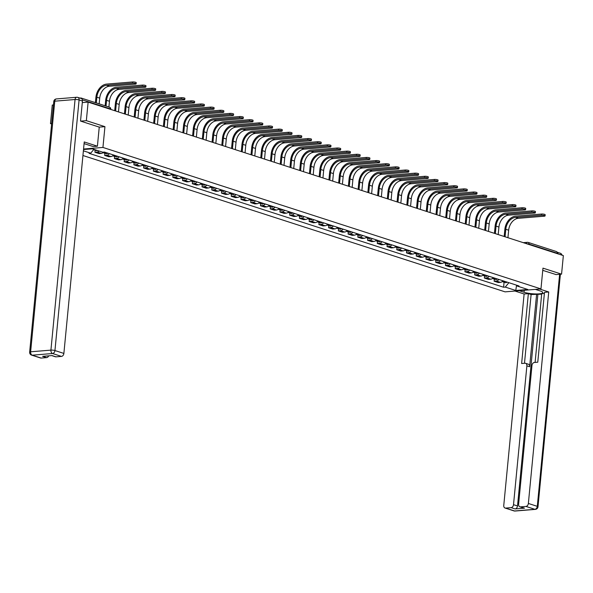<?xml version="1.0" encoding="UTF-8"?>
<svg xmlns="http://www.w3.org/2000/svg" width="593" height="593" viewBox="0 0 593 593"><rect width="100%" height="100%" fill="white"/><g stroke="black" fill="none" stroke-linecap="round" stroke-linejoin="round"><path stroke-width="0.89" d="M82.938 155.507L505.103 291.86L540.964 288.917L102.937 147.442L104.939 126.665L86.341 120.653L88.127 102.115L563.35 255.605L561.564 274.151L542.966 268.14L540.964 288.917M51.665 123.507L50.479 123.603L51.621 123.967M50.479 123.603L52.266 105.065L53.452 104.968M523.271 242.663L527.414 242.322A1.912 1.253 85.3 0 1 527.755 242.367A1.912 1.386 107.9 0 1 528.163 242.411L556.434 251.543A1.912 1.386 107.9 0 1 557.279 253.241L529.008 244.108A1.912 0.378 -174.5 0 0 526.814 243.805M557.242 253.634L557.279 253.241M555.938 274.611L561.564 274.151M82.034 99.135A1.912 1.386 -72.1 0 0 81.211 98.053A1.912 1.386 -72.1 0 0 80.804 98.008L79.936 98.075M86.341 120.653L80.715 121.12M82.301 102.596L88.127 102.115M99.187 151.052A4.396 3.195 107.9 0 1 97.119 152.082L94.932 152.26L99.046 153.594L101.233 153.409A4.396 3.195 -72.1 0 0 103.538 152.142M95.132 150.14L94.932 152.26M109.394 153.669A4.396 3.195 107.9 0 1 106.851 155.225L104.664 155.403L108.786 156.737L110.973 156.559A4.396 3.195 -72.1 0 0 113.515 154.995M104.872 153.291L104.664 155.403M119.134 156.811A4.396 3.195 107.9 0 1 116.591 158.368L114.405 158.553L118.518 159.88L120.705 159.702A4.396 3.195 -72.1 0 0 123.255 158.138M114.605 156.433L114.405 158.553M128.874 159.954A4.396 3.195 107.9 0 1 126.324 161.518L124.137 161.696L128.258 163.023L130.445 162.845A4.396 3.195 -72.1 0 0 132.988 161.289M124.345 159.576L124.137 161.696M138.606 163.097A4.396 3.195 107.9 0 1 136.064 164.661L133.877 164.839L137.991 166.173L140.185 165.988A4.396 3.195 -72.1 0 0 142.728 164.431M134.077 162.719L133.877 164.839M148.346 166.248A4.396 3.195 107.9 0 1 145.796 167.804L143.61 167.982L147.731 169.316L149.918 169.138A4.396 3.195 -72.1 0 0 152.46 167.574M143.817 165.87L143.61 167.982M158.079 169.39A4.396 3.195 107.9 0 1 155.536 170.947L153.35 171.132L157.471 172.459L159.658 172.281A4.396 3.195 -72.1 0 0 162.2 170.717M153.55 169.012L153.35 171.132M167.819 172.533A4.396 3.195 107.9 0 1 165.269 174.097L163.082 174.275L167.204 175.602L169.39 175.424A4.396 3.195 -72.1 0 0 171.933 173.868M163.29 172.155L163.082 174.275M177.552 175.676A4.396 3.195 107.9 0 1 175.009 177.24L172.822 177.418L176.944 178.752L179.13 178.567A4.396 3.195 -72.1 0 0 181.673 177.011M173.023 175.298L172.822 177.418M187.292 178.827A4.396 3.195 107.9 0 1 184.749 180.383L182.555 180.561L186.676 181.895L188.863 181.717A4.396 3.195 -72.1 0 0 191.413 180.153M182.763 178.449L182.555 180.561M197.024 181.969A4.396 3.195 107.9 0 1 194.482 183.533L192.295 183.711L196.416 185.038L198.603 184.86A4.396 3.195 -72.1 0 0 201.146 183.296M192.503 181.591L192.295 183.711M206.764 185.112A4.396 3.195 107.9 0 1 204.222 186.676L202.035 186.854L206.149 188.189L208.336 188.003A4.396 3.195 -72.1 0 0 210.886 186.447M202.235 184.734L202.035 186.854M216.497 188.255A4.396 3.195 107.9 0 1 213.954 189.819L211.768 189.997L215.889 191.331L218.076 191.154A4.396 3.195 -72.1 0 0 220.618 189.59M211.975 187.877L211.768 189.997M226.237 191.406A4.396 3.195 107.9 0 1 223.694 192.962L221.508 193.148L225.622 194.474L227.808 194.296A4.396 3.195 -72.1 0 0 230.358 192.732M221.708 191.028L221.508 193.148M235.977 194.548A4.396 3.195 107.9 0 1 233.427 196.113L231.24 196.29L235.362 197.617L237.548 197.439A4.396 3.195 -72.1 0 0 240.091 195.875M231.448 194.17L231.24 196.29M245.71 197.691A4.396 3.195 107.9 0 1 243.167 199.255L240.98 199.433L245.094 200.768L247.288 200.582A4.396 3.195 -72.1 0 0 249.831 199.026M241.181 197.313L240.98 199.433M255.45 200.834A4.396 3.195 107.9 0 1 252.9 202.398L250.713 202.576L254.834 203.91L257.021 203.733A4.396 3.195 -72.1 0 0 259.564 202.169M250.921 200.456L250.713 202.576M265.182 203.985A4.396 3.195 107.9 0 1 262.64 205.541L260.453 205.727L264.574 207.053L266.761 206.875A4.396 3.195 -72.1 0 0 269.304 205.311M260.653 203.607L260.453 205.727M274.922 207.127A4.396 3.195 107.9 0 1 272.372 208.692L270.186 208.869L274.307 210.196L276.494 210.018A4.396 3.195 -72.1 0 0 279.036 208.454M270.393 206.749L270.186 208.869M284.655 210.27A4.396 3.195 107.9 0 1 282.112 211.834L279.926 212.012L284.047 213.347L286.234 213.161A4.396 3.195 -72.1 0 0 288.776 211.605M280.126 209.892L279.926 212.012M294.395 213.413A4.396 3.195 107.9 0 1 291.852 214.977L289.658 215.155L293.78 216.489L295.966 216.312A4.396 3.195 -72.1 0 0 298.516 214.748M289.866 213.035L289.658 215.155M304.127 216.564A4.396 3.195 107.9 0 1 301.585 218.12L299.398 218.306L303.52 219.632L305.706 219.454A4.396 3.195 -72.1 0 0 308.249 217.89M299.606 216.186L299.398 218.306M313.867 219.706A4.396 3.195 107.9 0 1 311.325 221.271L309.138 221.448L313.252 222.775L315.439 222.597A4.396 3.195 -72.1 0 0 317.989 221.033M309.338 219.328L309.138 221.448M323.6 222.849A4.396 3.195 107.9 0 1 321.058 224.413L318.871 224.591L322.992 225.926L325.179 225.74A4.396 3.195 -72.1 0 0 327.721 224.184M319.078 222.471L318.871 224.591M333.34 226A4.396 3.195 107.9 0 1 330.798 227.556L328.611 227.734L332.725 229.068L334.912 228.891A4.396 3.195 -72.1 0 0 337.461 227.327M328.811 225.622L328.611 227.734M343.08 229.143A4.396 3.195 107.9 0 1 340.53 230.699L338.344 230.885L342.465 232.211L344.652 232.033A4.396 3.195 -72.1 0 0 347.194 230.469M338.551 228.765L338.344 230.885M352.813 232.286A4.396 3.195 107.9 0 1 350.27 233.85L348.084 234.027L352.198 235.354L354.392 235.176A4.396 3.195 -72.1 0 0 356.934 233.62M348.284 231.907L348.084 234.027M362.553 235.428A4.396 3.195 107.9 0 1 360.003 236.992L357.816 237.17L361.938 238.505L364.124 238.319A4.396 3.195 -72.1 0 0 366.667 236.763M358.024 235.05L357.816 237.17M372.285 238.579A4.396 3.195 107.9 0 1 369.743 240.135L367.556 240.313L371.678 241.647L373.864 241.47A4.396 3.195 -72.1 0 0 376.407 239.906M367.756 238.201L367.556 240.313M382.025 241.722A4.396 3.195 107.9 0 1 379.476 243.278L377.289 243.464L381.41 244.79L383.597 244.612A4.396 3.195 -72.1 0 0 386.139 243.048M377.496 241.344L377.289 243.464M391.758 244.865A4.396 3.195 107.9 0 1 389.216 246.429L387.029 246.606L391.15 247.933L393.337 247.755A4.396 3.195 -72.1 0 0 395.879 246.199M387.229 244.486L387.029 246.606M401.498 248.007A4.396 3.195 107.9 0 1 398.956 249.571L396.761 249.749L400.883 251.084L403.07 250.898A4.396 3.195 -72.1 0 0 405.619 249.342M396.969 247.629L396.761 249.749M411.231 251.158A4.396 3.195 107.9 0 1 408.688 252.714L406.501 252.892L410.623 254.227L412.81 254.049A4.396 3.195 -72.1 0 0 415.352 252.485M406.702 250.78L406.501 252.892M420.971 254.301A4.396 3.195 107.9 0 1 418.428 255.857L416.234 256.043L420.355 257.369L422.542 257.192A4.396 3.195 -72.1 0 0 425.092 255.627M416.442 253.923L416.234 256.043M430.703 257.444A4.396 3.195 107.9 0 1 428.161 259.008L425.974 259.185L430.095 260.512L432.282 260.334A4.396 3.195 -72.1 0 0 434.825 258.778M426.182 257.065L425.974 259.185M440.443 260.586A4.396 3.195 107.9 0 1 437.901 262.15L435.714 262.328L439.828 263.663L442.015 263.477A4.396 3.195 -72.1 0 0 444.565 261.921M435.914 260.208L435.714 262.328M450.183 263.737A4.396 3.195 107.9 0 1 447.633 265.293L445.447 265.471L449.568 266.806L451.755 266.628A4.396 3.195 -72.1 0 0 454.297 265.064M445.654 263.359L445.447 265.471M459.916 266.88A4.396 3.195 107.9 0 1 457.373 268.444L455.187 268.622L459.301 269.948L461.495 269.771A4.396 3.195 -72.1 0 0 464.037 268.206M455.387 266.502L455.187 268.622M469.656 270.023A4.396 3.195 107.9 0 1 467.106 271.587L464.919 271.764L469.041 273.099L471.227 272.913A4.396 3.195 -72.1 0 0 473.77 271.357M465.127 269.645L464.919 271.764M479.389 273.165A4.396 3.195 107.9 0 1 476.846 274.729L474.659 274.907L478.773 276.242L480.967 276.064A4.396 3.195 -72.1 0 0 483.51 274.5M474.86 272.787L474.659 274.907M489.129 276.316A4.396 3.195 107.9 0 1 486.579 277.872L484.392 278.058L488.513 279.385L490.7 279.207A4.396 3.195 -72.1 0 0 493.243 277.643M484.6 275.938L484.392 278.058M498.861 279.459A4.396 3.195 107.9 0 1 496.319 281.023L494.132 281.201L498.253 282.527L500.44 282.35A4.396 3.195 -72.1 0 0 502.983 280.786M494.332 279.081L494.132 281.201M83.509 149.54L92.286 148.821L102.767 152.208L104.457 152.067L519.008 285.967L517.326 286.1L527.807 289.488L515.762 290.481L505.273 287.094L508.861 282.691M93.864 149.332L90.722 153.194L89.032 153.335L503.59 287.234L505.273 287.094M90.722 153.194L83.383 150.83M83.561 149.028L102.937 147.442M82.449 101.025L79.084 99.943A2.869 2.083 -72.1 0 0 77.809 97.393L81.182 98.475A2.869 2.083 107.9 0 1 82.449 101.025L80.522 121.061L99.246 127.11L104.939 126.665M504.072 282.224L503.59 287.234M516.688 285.218L517.326 286.1M516.577 285.181L515.762 290.481M95.399 102.633L95.918 97.267A12.705 9.229 107.9 0 1 106.651 84.095L132.617 81.96A2.194 0.437 5.5 0 1 134.974 82.116A2.194 0.437 5.5 0 1 136.234 82.635L136.123 83.85A2.194 0.437 -174.5 0 0 134.863 83.324A2.194 0.437 -174.5 0 0 132.498 83.176L106.532 85.303A11.46 8.332 -72.1 0 0 96.852 97.193L96.296 102.923M99.172 103.849L99.72 98.119A11.46 8.332 -72.1 0 1 109.408 86.237L135.367 84.102A2.194 0.437 -174.5 0 0 136.123 83.85M94.102 149.406A2.387 1.735 107.9 0 1 93.709 149.525M95.162 149.747A2.387 1.735 107.9 0 1 94.146 149.821A2.387 1.735 107.9 0 1 93.687 149.555M97.408 150.474A2.387 1.735 107.9 0 1 96.4 150.548L94.146 149.821M99.246 127.11L97.408 146.204L93.175 146.553L84.317 143.691A10.741 2.135 -174.5 0 0 84.08 143.617M97.408 146.204L84.243 141.949L63.874 353.428A2.869 2.083 107.9 0 1 61.457 356.4L56.001 356.853A2.869 2.083 107.9 0 1 55.394 356.778L51.695 355.585M48.722 355.83A2.869 2.083 107.9 0 1 46.61 357.623L41.162 358.068A2.869 2.083 107.9 0 1 40.546 358.002L31.622 355.118A2.869 2.083 -72.1 0 0 32.23 355.185L41.162 358.068M56.001 356.853L52.014 355.563L42.614 356.334L46.61 357.623M535.368 289.377L540.186 290.933A10.741 2.135 -174.5 0 1 542.817 292.623A10.741 2.135 -174.5 0 1 535.775 293.95A10.741 2.135 -174.5 0 1 524.049 292.26L519.231 290.703M514.998 291.052L524.123 293.995L528.356 293.646L521.632 363.524L524.998 363.242A2.869 2.083 -72.1 0 1 525.613 363.309A2.869 2.083 -72.1 0 1 526.88 365.859L513.516 504.673L517.511 505.962A2.869 2.083 107.9 0 1 515.095 508.935L524.486 508.164A2.869 2.083 107.9 0 1 523.878 508.097L519.883 506.807A2.869 2.083 -72.1 0 0 520.491 506.874L525.947 506.429A2.869 2.083 -72.1 0 0 528.363 503.457L537.288 506.34L559.629 274.307M541.668 294.172L531.106 294.536L528.356 293.646M544.389 293.446L541.72 293.661L535.101 362.412M519.883 506.807A2.869 2.083 -72.1 0 1 518.608 504.258L531.973 365.444A2.869 2.083 -72.1 0 1 534.397 362.471L537.769 362.197L544.493 292.319L548.725 291.978L528.363 503.457M539.6 289.028L548.725 291.978M524.123 293.995L503.761 505.473A2.869 2.083 -72.1 0 0 505.036 508.023A2.869 2.083 -72.1 0 0 505.644 508.097L511.099 507.645A2.869 2.083 -72.1 0 0 513.516 504.673M556.13 274.596L542.751 270.356M558.043 253.893A2.869 2.083 -72.1 0 0 557.161 252.277M536.628 294.084L529.631 366.748L526.88 365.859M537.873 294.484L517.511 505.962M531.106 294.536L524.486 363.287M525.613 363.309L528.356 364.198A2.869 2.083 107.9 0 1 529.631 366.748M105.139 105.776L105.658 100.417A12.705 9.229 107.9 0 1 116.391 87.238L142.35 85.11A2.194 0.437 5.5 0 1 144.714 85.259A2.194 0.437 5.5 0 1 145.974 85.785L145.856 86.993A2.194 0.437 -174.5 0 0 144.596 86.467A2.194 0.437 -174.5 0 0 142.238 86.319L116.272 88.453A11.46 8.332 -72.1 0 0 106.584 100.336L106.036 106.065M108.904 106.999L109.46 101.262A11.46 8.332 -72.1 0 1 119.141 89.38L145.107 87.245A2.194 0.437 -174.5 0 0 145.856 86.993M104.501 152.082A2.387 1.735 107.9 0 1 102.982 152.668M105.561 152.423A2.387 1.735 107.9 0 1 103.886 152.972A2.387 1.735 107.9 0 1 103.397 152.675M107.807 153.15A2.387 1.735 107.9 0 1 106.132 153.698L103.886 152.972M114.701 110.698L115.39 103.56A12.705 9.229 107.9 0 1 126.124 90.388L152.09 88.253A2.194 0.437 5.5 0 1 154.447 88.401A2.194 0.437 5.5 0 1 155.714 88.928L155.596 90.136A2.194 0.437 -174.5 0 0 154.336 89.617A2.194 0.437 -174.5 0 0 151.971 89.461L126.005 91.596A11.46 8.332 -72.1 0 0 116.324 103.486L115.598 110.987M118.474 111.921L119.193 104.412A11.46 8.332 -72.1 0 1 128.881 92.523L154.84 90.388A2.194 0.437 -174.5 0 0 155.596 90.136M114.241 155.225A2.387 1.735 107.9 0 1 112.722 155.811M115.301 155.574A2.387 1.735 107.9 0 1 113.626 156.115A2.387 1.735 107.9 0 1 113.13 155.826M117.547 156.3A2.387 1.735 107.9 0 1 115.872 156.841L113.626 156.115M124.441 113.849L125.13 106.703A12.705 9.229 107.9 0 1 135.864 93.531L161.822 91.396A2.194 0.437 5.5 0 1 164.187 91.552A2.194 0.437 5.5 0 1 165.447 92.071L165.328 93.279A2.194 0.437 -174.5 0 0 164.068 92.76A2.194 0.437 -174.5 0 0 161.711 92.612L135.745 94.739A11.46 8.332 -72.1 0 0 126.064 106.629L125.338 114.138M128.207 115.064L128.933 107.555A11.46 8.332 -72.1 0 1 138.614 95.666L164.58 93.538A2.194 0.437 -174.5 0 0 165.328 93.279M123.974 158.375A2.387 1.735 107.9 0 1 122.462 158.954M125.034 158.716A2.387 1.735 107.9 0 1 123.359 159.258A2.387 1.735 107.9 0 1 122.87 158.968M127.28 159.443A2.387 1.735 107.9 0 1 125.605 159.984L123.359 159.258M134.181 116.991L134.863 109.846A12.705 9.229 107.9 0 1 145.596 96.674L171.562 94.539A2.194 0.437 5.5 0 1 173.919 94.695A2.194 0.437 5.5 0 1 175.187 95.214L175.068 96.429A2.194 0.437 -174.5 0 0 173.808 95.903A2.194 0.437 -174.5 0 0 171.444 95.755L145.478 97.882A11.46 8.332 -72.1 0 0 135.797 109.772L135.078 117.281M137.947 118.207L138.666 110.698A11.46 8.332 -72.1 0 1 148.354 98.816L174.32 96.681A2.194 0.437 -174.5 0 0 175.068 96.429M133.714 161.518A2.387 1.735 107.9 0 1 132.195 162.104M134.774 161.859A2.387 1.735 107.9 0 1 133.099 162.4A2.387 1.735 107.9 0 1 132.602 162.111M137.02 162.586A2.387 1.735 107.9 0 1 135.345 163.127L133.099 162.4M143.914 120.134L144.603 112.996A12.705 9.229 107.9 0 1 155.336 99.817L181.302 97.689A2.194 0.437 5.5 0 1 183.66 97.838A2.194 0.437 5.5 0 1 184.92 98.364L184.801 99.572A2.194 0.437 -174.5 0 0 183.541 99.053A2.194 0.437 -174.5 0 0 181.184 98.898L155.218 101.032A11.46 8.332 -72.1 0 0 145.537 112.915L144.811 120.423M147.679 121.35L148.406 113.841A11.46 8.332 -72.1 0 1 158.086 101.959L184.052 99.824A2.194 0.437 -174.5 0 0 184.801 99.572M143.447 164.661A2.387 1.735 107.9 0 1 141.935 165.247M144.507 165.002A2.387 1.735 107.9 0 1 142.831 165.551A2.387 1.735 107.9 0 1 142.342 165.254M146.753 165.729A2.387 1.735 107.9 0 1 145.077 166.277L142.831 165.551M153.654 123.277L154.336 116.139A12.705 9.229 107.9 0 1 165.069 102.967L191.035 100.832A2.194 0.437 5.5 0 1 193.4 100.98A2.194 0.437 5.5 0 1 194.66 101.507L194.541 102.715A2.194 0.437 -174.5 0 0 193.281 102.196A2.194 0.437 -174.5 0 0 190.916 102.04L164.958 104.175A11.46 8.332 -72.1 0 0 155.27 116.065L154.551 123.574M157.419 124.5L158.146 116.991A11.46 8.332 -72.1 0 1 167.826 105.102L193.792 102.967A2.194 0.437 -174.5 0 0 194.541 102.715M153.187 167.812A2.387 1.735 107.9 0 1 151.667 168.39M154.247 168.153A2.387 1.735 107.9 0 1 152.571 168.694A2.387 1.735 107.9 0 1 152.075 168.405M156.493 168.879A2.387 1.735 107.9 0 1 154.817 169.42L152.571 168.694M163.386 126.428L164.076 119.282A12.705 9.229 107.9 0 1 174.809 106.11L200.775 103.975A2.194 0.437 5.5 0 1 203.132 104.131A2.194 0.437 5.5 0 1 204.392 104.65L204.274 105.865A2.194 0.437 -174.5 0 0 203.014 105.339A2.194 0.437 -174.5 0 0 200.656 105.191L174.69 107.318A11.46 8.332 -72.1 0 0 165.01 119.208L164.283 126.717M167.159 127.643L167.878 120.134A11.46 8.332 -72.1 0 1 177.559 108.245L203.525 106.117A2.194 0.437 -174.5 0 0 204.274 105.865M162.919 170.954A2.387 1.735 107.9 0 1 161.407 171.533M163.979 171.295A2.387 1.735 107.9 0 1 162.304 171.837A2.387 1.735 107.9 0 1 161.815 171.547M166.233 172.022A2.387 1.735 107.9 0 1 164.55 172.563L162.304 171.837M173.126 129.571L173.808 122.425A12.705 9.229 107.9 0 1 184.542 109.253L210.508 107.118A2.194 0.437 5.5 0 1 212.872 107.274A2.194 0.437 5.5 0 1 214.132 107.793L214.014 109.008A2.194 0.437 -174.5 0 0 212.754 108.482A2.194 0.437 -174.5 0 0 210.389 108.334L184.43 110.468A11.46 8.332 -72.1 0 0 174.742 122.351L174.023 129.86M176.892 130.786L177.618 123.277A11.46 8.332 -72.1 0 1 187.299 111.395L213.265 109.26A2.194 0.437 -174.5 0 0 214.014 109.008M172.659 174.097A2.387 1.735 107.9 0 1 171.14 174.683M173.719 174.438A2.387 1.735 107.9 0 1 172.044 174.987A2.387 1.735 107.9 0 1 171.547 174.69M175.965 175.165A2.387 1.735 107.9 0 1 174.29 175.706L172.044 174.987M182.859 132.713L183.548 125.575A12.705 9.229 107.9 0 1 194.282 112.396L220.248 110.268A2.194 0.437 5.5 0 1 222.605 110.417A2.194 0.437 5.5 0 1 223.865 110.943L223.754 112.151A2.194 0.437 -174.5 0 0 222.486 111.632A2.194 0.437 -174.5 0 0 220.129 111.477L194.163 113.611A11.46 8.332 -72.1 0 0 184.482 125.494L183.756 133.002M186.632 133.929L187.351 126.42A11.46 8.332 -72.1 0 1 197.039 114.538L222.998 112.403A2.194 0.437 -174.5 0 0 223.754 112.151M182.392 177.24A2.387 1.735 107.9 0 1 180.88 177.826M183.452 177.589A2.387 1.735 107.9 0 1 181.777 178.13A2.387 1.735 107.9 0 1 181.288 177.833M185.705 178.308A2.387 1.735 107.9 0 1 184.023 178.856L181.777 178.13M192.599 135.856L193.288 128.718A12.705 9.229 107.9 0 1 204.014 115.546L229.98 113.411A2.194 0.437 5.5 0 1 232.345 113.559A2.194 0.437 5.5 0 1 233.605 114.086L233.486 115.294A2.194 0.437 -174.5 0 0 232.226 114.775A2.194 0.437 -174.5 0 0 229.862 114.619L203.903 116.754A11.46 8.332 -72.1 0 0 194.215 128.644L193.496 136.153M196.365 137.079L197.091 129.571A11.46 8.332 -72.1 0 1 206.772 117.681L232.738 115.546A2.194 0.437 -174.5 0 0 233.486 115.294M192.132 180.391A2.387 1.735 107.9 0 1 190.612 180.969M193.192 180.732A2.387 1.735 107.9 0 1 191.517 181.273A2.387 1.735 107.9 0 1 191.028 180.984M195.438 181.458A2.387 1.735 107.9 0 1 193.763 181.999L191.517 181.273M202.332 139.007L203.021 131.861A12.705 9.229 107.9 0 1 213.754 118.689L239.72 116.554A2.194 0.437 5.5 0 1 242.077 116.71A2.194 0.437 5.5 0 1 243.338 117.229L243.226 118.444A2.194 0.437 -174.5 0 0 241.966 117.918A2.194 0.437 -174.5 0 0 239.602 117.77L213.636 119.897A11.46 8.332 -72.1 0 0 203.955 131.787L203.229 139.296M206.105 140.222L206.824 132.713A11.46 8.332 -72.1 0 1 216.512 120.824L242.47 118.696A2.194 0.437 -174.5 0 0 243.226 118.444M201.865 183.533A2.387 1.735 107.9 0 1 200.352 184.119M202.932 183.874A2.387 1.735 107.9 0 1 201.249 184.416A2.387 1.735 107.9 0 1 200.76 184.126M205.178 184.601A2.387 1.735 107.9 0 1 203.503 185.142L201.249 184.416M212.072 142.15L212.761 135.004A12.705 9.229 107.9 0 1 223.494 121.832L249.453 119.697A2.194 0.437 5.5 0 1 251.817 119.853A2.194 0.437 5.5 0 1 253.078 120.372L252.959 121.587A2.194 0.437 -174.5 0 0 251.699 121.061A2.194 0.437 -174.5 0 0 249.342 120.913L223.376 123.047A11.46 8.332 -72.1 0 0 213.688 134.93L212.969 142.439M215.837 143.365L216.564 135.856A11.46 8.332 -72.1 0 1 226.244 123.974L252.21 121.839A2.194 0.437 -174.5 0 0 252.959 121.587M211.605 186.676A2.387 1.735 107.9 0 1 210.085 187.262M212.665 187.017A2.387 1.735 107.9 0 1 210.989 187.566A2.387 1.735 107.9 0 1 210.5 187.269M214.911 187.744A2.387 1.735 107.9 0 1 213.235 188.285L210.989 187.566M221.804 145.292L222.494 138.154A12.705 9.229 107.9 0 1 233.227 124.975L259.193 122.847A2.194 0.437 5.5 0 1 261.55 122.996A2.194 0.437 5.5 0 1 262.81 123.522L262.699 124.73A2.194 0.437 -174.5 0 0 261.439 124.211A2.194 0.437 -174.5 0 0 259.074 124.056L233.108 126.19A11.46 8.332 -72.1 0 0 223.428 138.073L222.701 145.582M225.577 146.508L226.296 138.999A11.46 8.332 -72.1 0 1 235.984 127.117L261.943 124.982A2.194 0.437 -174.5 0 0 262.699 124.73M221.345 189.819A2.387 1.735 107.9 0 1 219.825 190.405M222.405 190.168A2.387 1.735 107.9 0 1 220.722 190.709A2.387 1.735 107.9 0 1 220.233 190.412M224.651 190.887A2.387 1.735 107.9 0 1 222.975 191.435L220.722 190.709M231.544 148.443L232.234 141.297A12.705 9.229 107.9 0 1 242.967 128.125L268.925 125.99A2.194 0.437 5.5 0 1 271.29 126.139A2.194 0.437 5.5 0 1 272.55 126.665L272.432 127.873A2.194 0.437 -174.5 0 0 271.171 127.354A2.194 0.437 -174.5 0 0 268.814 127.198L242.848 129.333A11.46 8.332 -72.1 0 0 233.168 141.223L232.441 148.732M235.31 149.658L236.036 142.15A11.46 8.332 -72.1 0 1 245.717 130.26L271.683 128.125A2.194 0.437 -174.5 0 0 272.432 127.873M231.077 192.97A2.387 1.735 107.9 0 1 229.565 193.548M232.137 193.311A2.387 1.735 107.9 0 1 230.462 193.852A2.387 1.735 107.9 0 1 229.973 193.563M234.383 194.037A2.387 1.735 107.9 0 1 232.708 194.578L230.462 193.852M241.284 151.586L241.966 144.44A12.705 9.229 107.9 0 1 252.7 131.268L278.666 129.133A2.194 0.437 5.5 0 1 281.023 129.289A2.194 0.437 5.5 0 1 282.29 129.808L282.172 131.023A2.194 0.437 -174.5 0 0 280.912 130.497A2.194 0.437 -174.5 0 0 278.547 130.349L252.581 132.476A11.46 8.332 -72.1 0 0 242.9 144.366L242.181 151.875M245.05 152.801L245.769 145.292A11.46 8.332 -72.1 0 1 255.457 133.403L281.423 131.275A2.194 0.437 -174.5 0 0 282.172 131.023M240.817 196.113A2.387 1.735 107.9 0 1 239.298 196.698M241.877 196.453A2.387 1.735 107.9 0 1 240.202 196.995A2.387 1.735 107.9 0 1 239.705 196.706M244.123 197.18A2.387 1.735 107.9 0 1 242.448 197.721L240.202 196.995M251.017 154.729L251.706 147.583A12.705 9.229 107.9 0 1 262.44 134.411L288.398 132.283A2.194 0.437 5.5 0 1 290.763 132.432A2.194 0.437 5.5 0 1 292.023 132.951L291.904 134.166A2.194 0.437 -174.5 0 0 290.644 133.64A2.194 0.437 -174.5 0 0 288.287 133.492L262.321 135.627A11.46 8.332 -72.1 0 0 252.64 147.509L251.914 155.018M254.782 155.944L255.509 148.435A11.46 8.332 -72.1 0 1 265.19 136.553L291.156 134.418A2.194 0.437 -174.5 0 0 291.904 134.166M250.55 199.255A2.387 1.735 107.9 0 1 249.038 199.841M251.61 199.596A2.387 1.735 107.9 0 1 249.935 200.145A2.387 1.735 107.9 0 1 249.445 199.848M253.856 200.323A2.387 1.735 107.9 0 1 252.181 200.864L249.935 200.145M260.757 157.871L261.439 150.733A12.705 9.229 107.9 0 1 272.172 137.554L298.138 135.426A2.194 0.437 5.5 0 1 300.503 135.575A2.194 0.437 5.5 0 1 301.763 136.101L301.644 137.309A2.194 0.437 -174.5 0 0 300.384 136.79A2.194 0.437 -174.5 0 0 298.02 136.635L272.061 138.769A11.46 8.332 -72.1 0 0 262.373 150.652L261.654 158.161M264.522 159.087L265.241 151.586A11.46 8.332 -72.1 0 1 274.93 139.696L300.896 137.561A2.194 0.437 -174.5 0 0 301.644 137.309M260.29 202.398A2.387 1.735 107.9 0 1 258.77 202.984M261.35 202.747A2.387 1.735 107.9 0 1 259.675 203.288A2.387 1.735 107.9 0 1 259.178 202.991M263.596 203.473A2.387 1.735 107.9 0 1 261.921 204.014L259.675 203.288M270.49 161.022L271.179 153.876A12.705 9.229 107.9 0 1 281.912 140.704L307.878 138.569A2.194 0.437 5.5 0 1 310.235 138.725A2.194 0.437 5.5 0 1 311.495 139.244L311.377 140.452A2.194 0.437 -174.5 0 0 310.117 139.933A2.194 0.437 -174.5 0 0 307.76 139.778L281.794 141.912A11.46 8.332 -72.1 0 0 272.113 153.802L271.386 161.311M274.255 162.237L274.982 154.729A11.46 8.332 -72.1 0 1 284.662 142.839L310.628 140.711A2.194 0.437 -174.5 0 0 311.377 140.452M270.023 205.549A2.387 1.735 107.9 0 1 268.51 206.127M271.083 205.89A2.387 1.735 107.9 0 1 269.407 206.431A2.387 1.735 107.9 0 1 268.918 206.142M273.336 206.616A2.387 1.735 107.9 0 1 271.653 207.157L269.407 206.431M280.23 164.165L280.912 157.019A12.705 9.229 107.9 0 1 291.645 143.847L317.611 141.712A2.194 0.437 5.5 0 1 319.975 141.868A2.194 0.437 5.5 0 1 321.236 142.387L321.117 143.602A2.194 0.437 -174.5 0 0 319.857 143.076A2.194 0.437 -174.5 0 0 317.492 142.928L291.534 145.055A11.46 8.332 -72.1 0 0 281.845 156.945L281.126 164.454M283.995 165.38L284.722 157.871A11.46 8.332 -72.1 0 1 294.402 145.982L320.368 143.854A2.194 0.437 -174.5 0 0 321.117 143.602M279.763 208.692A2.387 1.735 107.9 0 1 278.243 209.277M280.823 209.032A2.387 1.735 107.9 0 1 279.147 209.574A2.387 1.735 107.9 0 1 278.651 209.285M283.069 209.759A2.387 1.735 107.9 0 1 281.393 210.3L279.147 209.574M289.962 167.308L290.652 160.169A12.705 9.229 107.9 0 1 301.385 146.99L327.351 144.862A2.194 0.437 5.5 0 1 329.708 145.011A2.194 0.437 5.5 0 1 330.968 145.537L330.857 146.745A2.194 0.437 -174.5 0 0 329.589 146.219A2.194 0.437 -174.5 0 0 327.232 146.071L301.266 148.206A11.46 8.332 -72.1 0 0 291.586 160.088L290.859 167.597M293.735 168.523L294.454 161.014A11.46 8.332 -72.1 0 1 304.135 149.132L330.101 146.997A2.194 0.437 -174.5 0 0 330.857 146.745M289.495 211.834A2.387 1.735 107.9 0 1 287.983 212.42M290.555 212.175A2.387 1.735 107.9 0 1 288.88 212.724A2.387 1.735 107.9 0 1 288.391 212.427M292.809 212.902A2.387 1.735 107.9 0 1 291.126 213.45L288.88 212.724M299.702 170.45L300.392 163.312A12.705 9.229 107.9 0 1 311.117 150.133L337.083 148.005A2.194 0.437 5.5 0 1 339.448 148.154A2.194 0.437 5.5 0 1 340.708 148.68L340.59 149.888A2.194 0.437 -174.5 0 0 339.329 149.369A2.194 0.437 -174.5 0 0 336.965 149.214L311.006 151.348A11.46 8.332 -72.1 0 0 301.318 163.231L300.599 170.74M303.468 171.673L304.194 164.165A11.46 8.332 -72.1 0 1 313.875 152.275L339.841 150.14A2.194 0.437 -174.5 0 0 340.59 149.888M299.235 214.977A2.387 1.735 107.9 0 1 297.716 215.563M300.295 215.326A2.387 1.735 107.9 0 1 298.62 215.867A2.387 1.735 107.9 0 1 298.131 215.578M302.541 216.052A2.387 1.735 107.9 0 1 300.866 216.593L298.62 215.867M309.435 173.601L310.124 166.455A12.705 9.229 107.9 0 1 320.857 153.283L346.823 151.148A2.194 0.437 5.5 0 1 349.181 151.304A2.194 0.437 5.5 0 1 350.441 151.823L350.33 153.031A2.194 0.437 -174.5 0 0 349.069 152.512A2.194 0.437 -174.5 0 0 346.705 152.357L320.739 154.491A11.46 8.332 -72.1 0 0 311.058 166.381L310.332 173.89M313.208 174.816L313.927 167.308A11.46 8.332 -72.1 0 1 323.615 155.418L349.574 153.291A2.194 0.437 -174.5 0 0 350.33 153.031M308.968 218.128A2.387 1.735 107.9 0 1 307.456 218.706M310.035 218.469A2.387 1.735 107.9 0 1 308.353 219.01A2.387 1.735 107.9 0 1 307.863 218.721M312.281 219.195A2.387 1.735 107.9 0 1 310.606 219.736L308.353 219.01M319.175 176.744L319.864 169.598A12.705 9.229 107.9 0 1 330.597 156.426L356.556 154.291A2.194 0.437 5.5 0 1 358.921 154.447A2.194 0.437 5.5 0 1 360.181 154.966L360.062 156.181A2.194 0.437 -174.5 0 0 358.802 155.655A2.194 0.437 -174.5 0 0 356.445 155.507L330.479 157.634A11.46 8.332 -72.1 0 0 320.791 169.524L320.072 177.033M322.94 177.959L323.667 170.45A11.46 8.332 -72.1 0 1 333.348 158.568L359.314 156.433A2.194 0.437 -174.5 0 0 360.062 156.181M318.708 221.271A2.387 1.735 107.9 0 1 317.188 221.856M319.768 221.612A2.387 1.735 107.9 0 1 318.093 222.153A2.387 1.735 107.9 0 1 317.603 221.864M322.014 222.338A2.387 1.735 107.9 0 1 320.339 222.879L318.093 222.153M328.907 179.887L329.597 172.748A12.705 9.229 107.9 0 1 340.33 159.569L366.296 157.441A2.194 0.437 5.5 0 1 368.653 157.59A2.194 0.437 5.5 0 1 369.913 158.116L369.802 159.324A2.194 0.437 -174.5 0 0 368.542 158.798A2.194 0.437 -174.5 0 0 366.178 158.65L340.212 160.785A11.46 8.332 -72.1 0 0 330.531 172.667L329.804 180.176M332.68 181.102L333.399 173.593A11.46 8.332 -72.1 0 1 343.088 161.711L369.046 159.576A2.194 0.437 -174.5 0 0 369.802 159.324M328.44 224.413A2.387 1.735 107.9 0 1 326.928 224.999M329.508 224.754A2.387 1.735 107.9 0 1 327.825 225.303A2.387 1.735 107.9 0 1 327.336 225.006M331.754 225.481A2.387 1.735 107.9 0 1 330.079 226.029L327.825 225.303M338.647 183.029L339.337 175.891A12.705 9.229 107.9 0 1 350.07 162.719L376.029 160.584A2.194 0.437 5.5 0 1 378.393 160.733A2.194 0.437 5.5 0 1 379.653 161.259L379.535 162.467A2.194 0.437 -174.5 0 0 378.275 161.948A2.194 0.437 -174.5 0 0 375.918 161.793L349.952 163.927A11.46 8.332 -72.1 0 0 340.271 175.81L339.544 183.319M342.413 184.253L343.139 176.744A11.46 8.332 -72.1 0 1 352.82 164.854L378.786 162.719A2.194 0.437 -174.5 0 0 379.535 162.467M338.18 227.556A2.387 1.735 107.9 0 1 336.668 228.142M339.24 227.905A2.387 1.735 107.9 0 1 337.565 228.446A2.387 1.735 107.9 0 1 337.076 228.157M341.486 228.631A2.387 1.735 107.9 0 1 339.811 229.172L337.565 228.446M348.38 186.18L349.069 179.034A12.705 9.229 107.9 0 1 359.803 165.862L385.769 163.727A2.194 0.437 5.5 0 1 388.126 163.883A2.194 0.437 5.5 0 1 389.393 164.402L389.275 165.61A2.194 0.437 -174.5 0 0 388.015 165.091A2.194 0.437 -174.5 0 0 385.65 164.943L359.684 167.07A11.46 8.332 -72.1 0 0 350.003 178.96L349.284 186.469M352.153 187.395L352.872 179.887A11.46 8.332 -72.1 0 1 362.56 167.997L388.526 165.87A2.194 0.437 -174.5 0 0 389.275 165.61M347.921 230.707A2.387 1.735 107.9 0 1 346.401 231.285M348.981 231.048A2.387 1.735 107.9 0 1 347.305 231.589A2.387 1.735 107.9 0 1 346.809 231.3M351.226 231.774A2.387 1.735 107.9 0 1 349.551 232.315L347.305 231.589M358.12 189.323L358.809 182.177A12.705 9.229 107.9 0 1 369.543 169.005L395.501 166.87A2.194 0.437 5.5 0 1 397.866 167.026A2.194 0.437 5.5 0 1 399.126 167.545L399.007 168.76A2.194 0.437 -174.5 0 0 397.747 168.234A2.194 0.437 -174.5 0 0 395.39 168.086L369.424 170.213A11.46 8.332 -72.1 0 0 359.743 182.103L359.017 189.612M361.886 190.538L362.612 183.029A11.46 8.332 -72.1 0 1 372.293 171.147L398.259 169.012A2.194 0.437 -174.5 0 0 399.007 168.76M357.653 233.85A2.387 1.735 107.9 0 1 356.141 234.435M358.713 234.191A2.387 1.735 107.9 0 1 357.038 234.732A2.387 1.735 107.9 0 1 356.549 234.443M360.959 234.917A2.387 1.735 107.9 0 1 359.284 235.458L357.038 234.732M367.86 192.466L368.542 185.327A12.705 9.229 107.9 0 1 379.275 172.148L405.241 170.021A2.194 0.437 5.5 0 1 407.606 170.169A2.194 0.437 5.5 0 1 408.866 170.695L408.747 171.903A2.194 0.437 -174.5 0 0 407.487 171.377A2.194 0.437 -174.5 0 0 405.123 171.229L379.164 173.364A11.46 8.332 -72.1 0 0 369.476 185.246L368.757 192.755M371.626 193.681L372.345 186.172A11.46 8.332 -72.1 0 1 382.033 174.29L407.999 172.155A2.194 0.437 -174.5 0 0 408.747 171.903M367.393 236.992A2.387 1.735 107.9 0 1 365.874 237.578M368.453 237.333A2.387 1.735 107.9 0 1 366.778 237.882A2.387 1.735 107.9 0 1 366.281 237.585M370.699 238.06A2.387 1.735 107.9 0 1 369.024 238.608L366.778 237.882M377.593 195.608L378.282 188.47A12.705 9.229 107.9 0 1 389.015 175.298L414.981 173.163A2.194 0.437 5.5 0 1 417.339 173.312A2.194 0.437 5.5 0 1 418.599 173.838L418.48 175.046A2.194 0.437 -174.5 0 0 417.22 174.527A2.194 0.437 -174.5 0 0 414.863 174.372L388.897 176.506A11.46 8.332 -72.1 0 0 379.216 188.396L378.49 195.898M381.358 196.832L382.085 189.323A11.46 8.332 -72.1 0 1 391.765 177.433L417.731 175.298A2.194 0.437 -174.5 0 0 418.48 175.046M377.126 240.135A2.387 1.735 107.9 0 1 375.614 240.721M378.186 240.484A2.387 1.735 107.9 0 1 376.511 241.025A2.387 1.735 107.9 0 1 376.021 240.736M380.432 241.21A2.387 1.735 107.9 0 1 378.757 241.751L376.511 241.025M387.333 198.759L388.015 191.613A12.705 9.229 107.9 0 1 398.748 178.441L424.714 176.306A2.194 0.437 5.5 0 1 427.079 176.462A2.194 0.437 5.5 0 1 428.339 176.981L428.22 178.189A2.194 0.437 -174.5 0 0 426.96 177.67A2.194 0.437 -174.5 0 0 424.595 177.522L398.637 179.649A11.46 8.332 -72.1 0 0 388.949 191.539L388.23 199.048M391.098 199.974L391.825 192.466A11.46 8.332 -72.1 0 1 401.505 180.576L427.471 178.449A2.194 0.437 -174.5 0 0 428.22 178.189M386.866 243.286A2.387 1.735 107.9 0 1 385.346 243.864M387.926 243.627A2.387 1.735 107.9 0 1 386.251 244.168A2.387 1.735 107.9 0 1 385.754 243.879M390.172 244.353A2.387 1.735 107.9 0 1 388.497 244.894L386.251 244.168M397.065 201.902L397.755 194.756A12.705 9.229 107.9 0 1 408.488 181.584L434.454 179.449A2.194 0.437 5.5 0 1 436.811 179.605A2.194 0.437 5.5 0 1 438.071 180.124L437.96 181.339A2.194 0.437 -174.5 0 0 436.693 180.813A2.194 0.437 -174.5 0 0 434.335 180.665L408.369 182.792A11.46 8.332 -72.1 0 0 398.689 194.682L397.962 202.191M400.838 203.117L401.557 195.608A11.46 8.332 -72.1 0 1 411.238 183.726L437.204 181.591A2.194 0.437 -174.5 0 0 437.96 181.339M396.598 246.429A2.387 1.735 107.9 0 1 395.086 247.014M397.658 246.77A2.387 1.735 107.9 0 1 395.983 247.311A2.387 1.735 107.9 0 1 395.494 247.022M399.912 247.496A2.387 1.735 107.9 0 1 398.229 248.037L395.983 247.311M406.805 205.045L407.495 197.906A12.705 9.229 107.9 0 1 418.221 184.727L444.187 182.6A2.194 0.437 5.5 0 1 446.551 182.748A2.194 0.437 5.5 0 1 447.811 183.274L447.693 184.482A2.194 0.437 -174.5 0 0 446.433 183.963A2.194 0.437 -174.5 0 0 444.068 183.808L418.109 185.943A11.46 8.332 -72.1 0 0 408.421 197.825L407.702 205.334M410.571 206.26L411.297 198.751A11.46 8.332 -72.1 0 1 420.978 186.869L446.944 184.734A2.194 0.437 -174.5 0 0 447.693 184.482M406.338 249.571A2.387 1.735 107.9 0 1 404.819 250.157M407.398 249.912A2.387 1.735 107.9 0 1 405.723 250.461A2.387 1.735 107.9 0 1 405.227 250.164M409.644 250.639A2.387 1.735 107.9 0 1 407.969 251.187L405.723 250.461M416.538 208.187L417.227 201.049A12.705 9.229 107.9 0 1 427.961 187.877L453.927 185.742A2.194 0.437 5.5 0 1 456.284 185.891A2.194 0.437 5.5 0 1 457.544 186.417L457.433 187.625A2.194 0.437 -174.5 0 0 456.165 187.106A2.194 0.437 -174.5 0 0 453.808 186.951L427.842 189.085A11.46 8.332 -72.1 0 0 418.161 200.975L417.435 208.484M420.311 209.411L421.03 201.902A11.46 8.332 -72.1 0 1 430.718 190.012L456.677 187.877A2.194 0.437 -174.5 0 0 457.433 187.625M416.071 252.722A2.387 1.735 107.9 0 1 414.559 253.3M417.138 253.063A2.387 1.735 107.9 0 1 415.456 253.604A2.387 1.735 107.9 0 1 414.967 253.315M419.384 253.789A2.387 1.735 107.9 0 1 417.702 254.33L415.456 253.604M426.278 211.338L426.967 204.192A12.705 9.229 107.9 0 1 437.701 191.02L463.659 188.885A2.194 0.437 5.5 0 1 466.024 189.041A2.194 0.437 5.5 0 1 467.284 189.56L467.165 190.776A2.194 0.437 -174.5 0 0 465.905 190.249A2.194 0.437 -174.5 0 0 463.548 190.101L437.582 192.228A11.46 8.332 -72.1 0 0 427.894 204.118L427.175 211.627M430.044 212.553L430.77 205.045A11.46 8.332 -72.1 0 1 440.451 193.155L466.417 191.028A2.194 0.437 -174.5 0 0 467.165 190.776M425.811 255.865A2.387 1.735 107.9 0 1 424.291 256.443M426.871 256.206A2.387 1.735 107.9 0 1 425.196 256.747A2.387 1.735 107.9 0 1 424.707 256.458M429.117 256.932A2.387 1.735 107.9 0 1 427.442 257.473L425.196 256.747M436.011 214.481L436.7 207.335A12.705 9.229 107.9 0 1 447.433 194.163L473.399 192.028A2.194 0.437 5.5 0 1 475.756 192.184A2.194 0.437 5.5 0 1 477.017 192.703L476.905 193.918A2.194 0.437 -174.5 0 0 475.645 193.392A2.194 0.437 -174.5 0 0 473.281 193.244L447.315 195.379A11.46 8.332 -72.1 0 0 437.634 207.261L436.908 214.77M439.784 215.696L440.503 208.187A11.46 8.332 -72.1 0 1 450.191 196.305L476.149 194.17A2.194 0.437 -174.5 0 0 476.905 193.918M435.544 259.008A2.387 1.735 107.9 0 1 434.032 259.593M436.611 259.349A2.387 1.735 107.9 0 1 434.928 259.897A2.387 1.735 107.9 0 1 434.439 259.601M438.857 260.075A2.387 1.735 107.9 0 1 437.182 260.616L434.928 259.897M445.751 217.624L446.44 210.485A12.705 9.229 107.9 0 1 457.173 197.306L483.132 195.179A2.194 0.437 5.5 0 1 485.497 195.327A2.194 0.437 5.5 0 1 486.757 195.853L486.638 197.061A2.194 0.437 -174.5 0 0 485.378 196.542A2.194 0.437 -174.5 0 0 483.021 196.387L457.055 198.522A11.46 8.332 -72.1 0 0 447.367 210.404L446.648 217.913M449.516 218.839L450.243 211.33A11.46 8.332 -72.1 0 1 459.923 199.448L485.889 197.313A2.194 0.437 -174.5 0 0 486.638 197.061M445.284 262.15A2.387 1.735 107.9 0 1 443.772 262.736M446.344 262.499A2.387 1.735 107.9 0 1 444.668 263.04A2.387 1.735 107.9 0 1 444.179 262.743M448.59 263.218A2.387 1.735 107.9 0 1 446.914 263.766L444.668 263.04M455.483 220.766L456.173 213.628A12.705 9.229 107.9 0 1 466.906 200.456L492.872 198.321A2.194 0.437 5.5 0 1 495.229 198.47A2.194 0.437 5.5 0 1 496.497 198.996L496.378 200.204A2.194 0.437 -174.5 0 0 495.118 199.685A2.194 0.437 -174.5 0 0 492.753 199.53L466.787 201.664A11.46 8.332 -72.1 0 0 457.107 213.554L456.38 221.063M459.256 221.99L459.975 214.481A11.46 8.332 -72.1 0 1 469.663 202.591L495.622 200.456A2.194 0.437 -174.5 0 0 496.378 200.204M455.024 265.301A2.387 1.735 107.9 0 1 453.504 265.879M456.084 265.642A2.387 1.735 107.9 0 1 454.408 266.183A2.387 1.735 107.9 0 1 453.912 265.894M458.33 266.368A2.387 1.735 107.9 0 1 456.654 266.909L454.408 266.183M465.223 223.917L465.913 216.771A12.705 9.229 107.9 0 1 476.646 203.599L502.605 201.464A2.194 0.437 5.5 0 1 504.969 201.62A2.194 0.437 5.5 0 1 506.229 202.139L506.111 203.355A2.194 0.437 -174.5 0 0 504.851 202.828A2.194 0.437 -174.5 0 0 502.493 202.68L476.527 204.807A11.46 8.332 -72.1 0 0 466.847 216.697L466.12 224.206M468.989 225.132L469.715 217.624A11.46 8.332 -72.1 0 1 479.396 205.734L505.362 203.607A2.194 0.437 -174.5 0 0 506.111 203.355M464.756 268.444A2.387 1.735 107.9 0 1 463.244 269.029M465.816 268.785A2.387 1.735 107.9 0 1 464.141 269.326A2.387 1.735 107.9 0 1 463.652 269.037M468.062 269.511A2.387 1.735 107.9 0 1 466.387 270.052L464.141 269.326M474.963 227.06L475.645 219.914A12.705 9.229 107.9 0 1 486.379 206.742L512.345 204.607A2.194 0.437 5.5 0 1 514.702 204.763A2.194 0.437 5.5 0 1 515.969 205.282L515.851 206.497A2.194 0.437 -174.5 0 0 514.591 205.971A2.194 0.437 -174.5 0 0 512.226 205.823L486.26 207.958A11.46 8.332 -72.1 0 0 476.579 219.84L475.86 227.349M478.729 228.275L479.448 220.766A11.46 8.332 -72.1 0 1 489.136 208.884L515.102 206.749A2.194 0.437 -174.5 0 0 515.851 206.497M474.496 271.587A2.387 1.735 107.9 0 1 472.977 272.172M475.556 271.928A2.387 1.735 107.9 0 1 473.881 272.476A2.387 1.735 107.9 0 1 473.384 272.18M477.802 272.654A2.387 1.735 107.9 0 1 476.127 273.195L473.881 272.476M484.696 230.203L485.385 223.064A12.705 9.229 107.9 0 1 496.119 209.885L522.085 207.758A2.194 0.437 5.5 0 1 524.442 207.906A2.194 0.437 5.5 0 1 525.702 208.432L525.583 209.64A2.194 0.437 -174.5 0 0 524.323 209.121A2.194 0.437 -174.5 0 0 521.966 208.966L496 211.101A11.46 8.332 -72.1 0 0 486.319 222.983L485.593 230.492M488.462 231.418L489.188 223.909A11.46 8.332 -72.1 0 1 498.869 212.027L524.835 209.892A2.194 0.437 -174.5 0 0 525.583 209.64M484.229 274.729A2.387 1.735 107.9 0 1 482.717 275.315M485.289 275.078A2.387 1.735 107.9 0 1 483.614 275.619A2.387 1.735 107.9 0 1 483.125 275.322M487.535 275.797A2.387 1.735 107.9 0 1 485.86 276.345L483.614 275.619M494.436 233.353L495.118 226.207A12.705 9.229 107.9 0 1 505.851 213.035L531.817 210.9A2.194 0.437 5.5 0 1 534.182 211.049A2.194 0.437 5.5 0 1 535.442 211.575L535.323 212.783A2.194 0.437 -174.5 0 0 534.063 212.264A2.194 0.437 -174.5 0 0 531.699 212.109L505.74 214.243A11.46 8.332 -72.1 0 0 496.052 226.133L495.333 233.642M498.202 234.569L498.928 227.06A11.46 8.332 -72.1 0 1 508.609 215.17L534.575 213.043A2.194 0.437 -174.5 0 0 535.323 212.783M493.969 277.88A2.387 1.735 107.9 0 1 492.449 278.458M495.029 278.221A2.387 1.735 107.9 0 1 493.354 278.762A2.387 1.735 107.9 0 1 492.857 278.473M497.275 278.947A2.387 1.735 107.9 0 1 495.6 279.488L493.354 278.762M504.169 236.496L504.858 229.35A12.705 9.229 107.9 0 1 515.591 216.178L541.557 214.043A2.194 0.437 5.5 0 1 543.914 214.199A2.194 0.437 5.5 0 1 545.175 214.718L545.063 215.934A2.194 0.437 -174.5 0 0 543.796 215.407A2.194 0.437 -174.5 0 0 541.439 215.259L515.473 217.386A11.46 8.332 -72.1 0 0 505.792 229.276L505.066 236.785M507.942 237.711L508.661 230.203A11.46 8.332 -72.1 0 1 518.341 218.313L544.307 216.186A2.194 0.437 -174.5 0 0 545.063 215.934M503.702 281.023A2.387 1.735 107.9 0 1 502.189 281.608M504.762 281.364A2.387 1.735 107.9 0 1 503.086 281.905A2.387 1.735 107.9 0 1 502.597 281.616M507.015 282.09A2.387 1.735 107.9 0 1 505.332 282.631L503.086 281.905M490.7 279.207L486.579 277.872M480.967 276.064L476.846 274.729M471.227 272.913L467.106 271.587M461.495 269.771L457.373 268.444M451.755 266.628L447.633 265.293M442.015 263.477L437.901 262.15M432.282 260.334L428.161 259.008M422.542 257.192L418.428 255.857M412.81 254.049L408.688 252.714M403.07 250.898L398.956 249.571M393.337 247.755L389.216 246.429M383.597 244.612L379.476 243.278M373.864 241.47L369.743 240.135M364.124 238.319L360.003 236.992M354.392 235.176L350.27 233.85M344.652 232.033L340.53 230.699M334.912 228.891L330.798 227.556M325.179 225.74L321.058 224.413M315.439 222.597L311.325 221.271M305.706 219.454L301.585 218.12M295.966 216.312L291.852 214.977M286.234 213.161L282.112 211.834M276.494 210.018L272.372 208.692M266.761 206.875L262.64 205.541M257.021 203.733L252.9 202.398M247.288 200.582L243.167 199.255M237.548 197.439L233.427 196.113M227.808 194.296L223.694 192.962M218.076 191.154L213.954 189.819M208.336 188.003L204.222 186.676M198.603 184.86L194.482 183.533M188.863 181.717L184.749 180.383M179.13 178.567L175.009 177.24M169.39 175.424L165.269 174.097M159.658 172.281L155.536 170.947M149.918 169.138L145.796 167.804M140.185 165.988L136.064 164.661M130.445 162.845L126.324 161.518M120.705 159.702L116.591 158.368M110.973 156.559L106.851 155.225M101.233 153.409L97.119 152.082M500.44 282.35L496.319 281.023M110.772 109.431L110.795 109.186A1.912 0.378 -174.5 0 0 110.328 108.882L82.36 99.846M110.291 109.275L110.328 108.882A1.912 1.386 107.9 0 0 109.483 107.185L81.211 98.053M528.971 244.501L529.008 244.108A1.912 1.386 107.9 0 0 528.163 242.411A1.912 1.912 0 0 0 527.414 242.322A1.912 1.253 85.3 0 0 526.347 243.656M132.498 83.176L132.617 81.96M99.72 98.119L96.852 97.193M109.408 86.237L106.532 85.303M77.809 97.393A2.869 2.869 0 0 0 76.697 97.259A2.869 1.883 -94.7 0 0 75.059 99.513A2.869 0.571 5.5 0 1 79.084 99.943L54.949 350.552A2.869 0.571 5.5 0 0 50.924 350.122L75.059 99.513L54.764 101.181L30.628 351.79L50.924 350.122A2.869 1.883 85.3 0 0 52.532 353.517L32.23 355.185A2.869 1.883 -94.7 0 1 30.628 351.79A2.869 0.571 5.5 0 0 29.65 352.116A2.869 2.869 0 0 0 31.622 355.118M61.457 356.4L52.532 353.517A2.869 2.083 -72.1 0 0 54.949 350.552L63.874 353.428M53.778 101.507A2.869 0.571 5.5 0 1 54.764 101.181A2.869 1.883 85.3 0 1 56.402 98.927A2.869 2.869 0 0 0 53.778 101.507L29.65 352.116M520.491 506.874L524.486 508.164M515.095 508.935L511.099 507.645M505.644 508.097L514.568 510.973L534.871 509.313L525.947 506.429M524.242 290.288L524.049 292.26M514.568 510.973A2.869 2.083 107.9 0 1 513.961 510.907A2.869 2.869 0 0 0 515.072 511.04A2.869 1.883 -94.7 0 1 514.568 510.973M534.871 509.313A2.869 1.883 85.3 0 0 535.375 509.372A2.869 2.869 0 0 0 537.992 506.793A2.869 0.571 5.5 0 0 537.288 506.34A2.869 2.083 107.9 0 1 534.871 509.313M557.131 252.203L560.148 253.181A2.869 2.083 107.9 0 1 561.415 254.983M142.238 86.319L142.35 85.11M109.46 101.262L106.584 100.336M119.141 89.38L116.272 88.453M151.971 89.461L152.09 88.253M119.193 104.412L116.324 103.486M128.881 92.523L126.005 91.596M161.711 92.612L161.822 91.396M128.933 107.555L126.064 106.629M138.614 95.666L135.745 94.739M171.444 95.755L171.562 94.539M138.666 110.698L135.797 109.772M148.354 98.816L145.478 97.882M181.184 98.898L181.302 97.689M148.406 113.841L145.537 112.915M158.086 101.959L155.218 101.032M190.916 102.04L191.035 100.832M158.146 116.991L155.27 116.065M167.826 105.102L164.958 104.175M200.656 105.191L200.775 103.975M167.878 120.134L165.01 119.208M177.559 108.245L174.69 107.318M210.389 108.334L210.508 107.118M177.618 123.277L174.742 122.351M187.299 111.395L184.43 110.468M220.129 111.477L220.248 110.268M187.351 126.42L184.482 125.494M197.039 114.538L194.163 113.611M229.862 114.619L229.98 113.411M197.091 129.571L194.215 128.644M206.772 117.681L203.903 116.754M239.602 117.77L239.72 116.554M206.824 132.713L203.955 131.787M216.512 120.824L213.636 119.897M249.342 120.913L249.453 119.697M216.564 135.856L213.688 134.93M226.244 123.974L223.376 123.047M259.074 124.056L259.193 122.847M226.296 138.999L223.428 138.073M235.984 127.117L233.108 126.19M268.814 127.198L268.925 125.99M236.036 142.15L233.168 141.223M245.717 130.26L242.848 129.333M278.547 130.349L278.666 129.133M245.769 145.292L242.9 144.366M255.457 133.403L252.581 132.476M288.287 133.492L288.398 132.283M255.509 148.435L252.64 147.509M265.19 136.553L262.321 135.627M298.02 136.635L298.138 135.426M265.241 151.586L262.373 150.652M274.93 139.696L272.061 138.769M307.76 139.778L307.878 138.569M274.982 154.729L272.113 153.802M284.662 142.839L281.794 141.912M317.492 142.928L317.611 141.712M284.722 157.871L281.845 156.945M294.402 145.982L291.534 145.055M327.232 146.071L327.351 144.862M294.454 161.014L291.586 160.088M304.135 149.132L301.266 148.206M336.965 149.214L337.083 148.005M304.194 164.165L301.318 163.231M313.875 152.275L311.006 151.348M346.705 152.357L346.823 151.148M313.927 167.308L311.058 166.381M323.615 155.418L320.739 154.491M356.445 155.507L356.556 154.291M323.667 170.45L320.791 169.524M333.348 158.568L330.479 157.634M366.178 158.65L366.296 157.441M333.399 173.593L330.531 172.667M343.088 161.711L340.212 160.785M375.918 161.793L376.029 160.584M343.139 176.744L340.271 175.81M352.82 164.854L349.952 163.927M385.65 164.943L385.769 163.727M352.872 179.887L350.003 178.96M362.56 167.997L359.684 167.07M395.39 168.086L395.501 166.87M362.612 183.029L359.743 182.103M372.293 171.147L369.424 170.213M405.123 171.229L405.241 170.021M372.345 186.172L369.476 185.246M382.033 174.29L379.164 173.364M414.863 174.372L414.981 173.163M382.085 189.323L379.216 188.396M391.765 177.433L388.897 176.506M424.595 177.522L424.714 176.306M391.825 192.466L388.949 191.539M401.505 180.576L398.637 179.649M434.335 180.665L434.454 179.449M401.557 195.608L398.689 194.682M411.238 183.726L408.369 182.792M444.068 183.808L444.187 182.6M411.297 198.751L408.421 197.825M420.978 186.869L418.109 185.943M453.808 186.951L453.927 185.742M421.03 201.902L418.161 200.975M430.718 190.012L427.842 189.085M463.548 190.101L463.659 188.885M430.77 205.045L427.894 204.118M440.451 193.155L437.582 192.228M473.281 193.244L473.399 192.028M440.503 208.187L437.634 207.261M450.191 196.305L447.315 195.379M483.021 196.387L483.132 195.179M450.243 211.33L447.367 210.404M459.923 199.448L457.055 198.522M492.753 199.53L492.872 198.321M459.975 214.481L457.107 213.554M469.663 202.591L466.787 201.664M502.493 202.68L502.605 201.464M469.715 217.624L466.847 216.697M479.396 205.734L476.527 204.807M512.226 205.823L512.345 204.607M479.448 220.766L476.579 219.84M489.136 208.884L486.26 207.958M521.966 208.966L522.085 207.758M489.188 223.909L486.319 222.983M498.869 212.027L496 211.101M531.699 212.109L531.817 210.9M498.928 227.06L496.052 226.133M508.609 215.17L505.74 214.243M541.439 215.259L541.557 214.043M508.661 230.203L505.792 229.276M518.341 218.313L515.473 217.386M110.795 109.186A1.912 1.912 0 0 0 109.483 107.185M76.697 97.259L56.402 98.927M505.036 508.023L513.961 510.907M515.072 511.04L535.375 509.372M560.385 274.248L537.992 506.793M562.045 255.183A2.869 2.869 0 0 0 560.148 253.181"/></g></svg>
